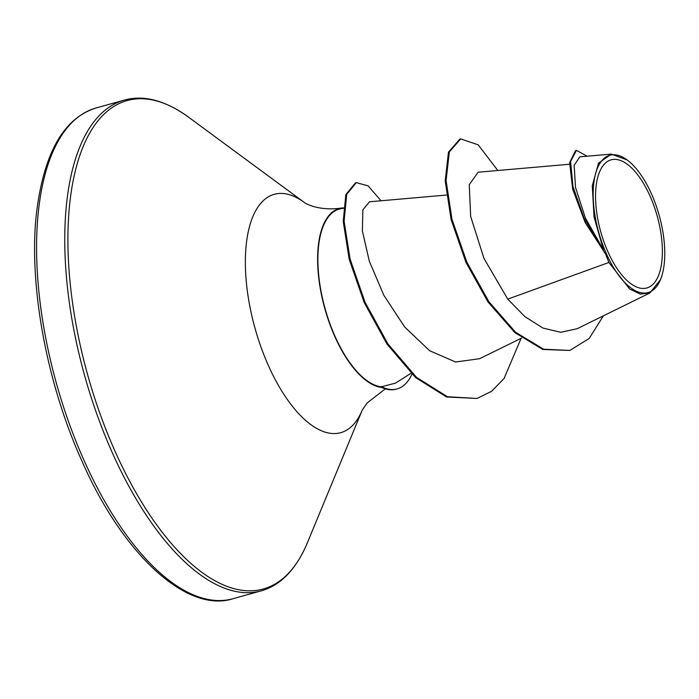 <?xml version="1.0" encoding="UTF-8"?>
<svg xmlns="http://www.w3.org/2000/svg" width="699" height="699" viewBox="0 0 699 699"><rect width="100%" height="100%" fill="white"/><g stroke="black" fill="none" stroke-linecap="round" stroke-linejoin="round"><path stroke-width="1.05" d="M649.93 195.816A66.519 29.297 -105.6 0 1 654.972 282.038A66.519 29.297 -105.6 0 1 608.008 252.007A66.519 29.297 -105.6 0 1 602.966 165.785A66.519 29.297 -105.6 0 1 649.93 195.816M651.433 193.806A71.281 31.394 -105.6 0 1 660.485 279.617A71.281 31.394 -105.6 0 1 606.505 254.017A71.281 31.394 -105.6 0 1 594.928 176.471A71.281 31.394 -105.6 0 1 627.125 159.94A71.281 31.394 -105.6 0 1 651.433 193.806M660.485 279.617L649.895 292.96L640.354 294.113L629.694 289.028L608.881 262.474L605.587 254.06L585.194 222.588L572.682 189.202L569.641 162.579L575.557 150.617L576.43 150.372L570.594 161.513L572.944 186.415L584.067 218.202L605.404 253.851M343.349 208.407A92.05 40.542 74.4 0 0 335.136 336.603A92.05 40.542 74.4 0 0 381.06 386.853L395.407 383.166L411.021 373.275M343.384 207.856A92.609 40.787 74.4 0 0 341.278 208.075A92.609 40.787 74.4 0 0 334.961 336.839A92.609 40.787 74.4 0 0 382.545 387.543L382.248 387.727A89.184 39.284 74.4 0 0 396.263 389.142L397.137 388.897A89.184 39.284 74.4 0 0 411.964 374.192M569.528 164.248L478.107 172.216L469.256 184.719L470.654 216.428L483.979 258.42L507.762 299.128L608.881 262.474M369.518 201.766L362.868 209.831L362.37 230.958L369.334 261.251L383.847 295.301L404.686 327.01L429.588 350.697L455.626 362.021L479.61 358.701L521.629 338.063M507.762 299.128L524.897 316.612L542.966 328.067L560.79 332.296L577.173 328.713L649.895 292.96M611.354 154.095L579.829 156.838L574.15 165.34L575.522 187.446L585.404 218.071L603.447 249.805L594.045 217.013L592.28 185.838L598.51 163.164L611.354 154.095L627.125 159.94M497.837 170.495L478.151 144.807L460.667 138.891L459.793 139.136L448.47 152.181L445.202 180.753L451.126 219.652L465.936 262.335L488.016 301.977L514.709 332.497L542.782 349.456L569.825 350.444L589.248 338.412L603.394 315.817M460.667 138.891L449.343 151.936L446.076 180.508L452 219.407L466.81 262.09L488.889 301.732L515.582 332.252L543.656 349.22L569.825 350.444M587.108 156.2L576.43 150.372M603.447 249.805L602.582 249.001M382.545 387.543A89.184 39.284 -105.6 0 1 381.06 386.853M521.096 338.325L504.066 378.509L491.615 391.274L477.102 398.447L446.582 396.988L415.625 377.591L387.071 344.188L364.17 302.492L349.203 259.277L343.218 221.365L345.848 194.575L355.459 182.876L356.333 182.631L368.102 185.847L381.042 200.77M477.102 398.447L447.456 396.744L416.499 377.346L387.945 343.952L365.044 302.248L350.077 259.032L344.091 221.12L346.721 194.339L356.333 182.631M381.138 386.556A89.184 39.284 74.4 0 0 397.137 388.897M232.95 598.737A254.742 112.198 -105.6 0 1 84.282 460.938A254.742 112.198 -105.6 0 1 96.165 107.952L124.352 100.097A254.742 112.198 -105.6 0 0 112.469 453.083A254.742 112.198 -105.6 0 0 261.138 590.882L232.95 598.737C187.585 613.399 123.496 555.967 81.862 460.886C46.37 382.493 28.336 283.803 36.523 212.679C43.932 152.88 63.81 117.974 96.165 107.952M385.332 388.854L367.054 403.043L362.196 410.208L307.315 542.931A253.554 111.674 -105.6 0 1 115.326 451.895A253.554 111.674 -105.6 0 1 74.129 176.061A253.554 111.674 -105.6 0 1 188.678 117.257C165.445 100.42 144.003 94.706 124.352 100.097M362.196 410.208L362.196 410.208A123.749 54.505 -105.6 0 1 268.495 365.778A123.749 54.505 -105.6 0 1 248.39 231.159A123.749 54.505 -105.6 0 1 304.292 202.457L188.678 117.257M307.315 542.931C296.14 569.353 280.745 585.334 261.138 590.882M341.278 208.075C316.935 211.605 302.754 201.836 304.292 202.457M446.408 195.065L369.518 201.775"/></g></svg>

